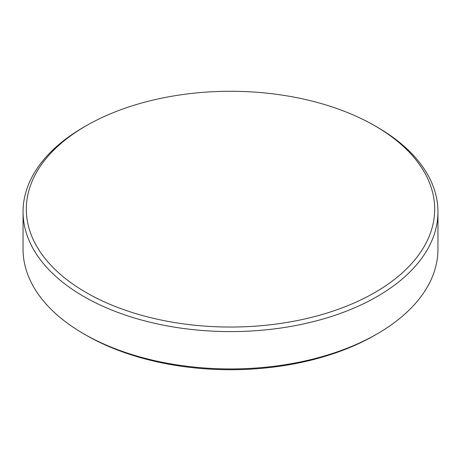 <?xml version="1.0" encoding="UTF-8"?>
<svg xmlns="http://www.w3.org/2000/svg" width="461" height="461" viewBox="0 0 461 461"><rect width="100%" height="100%" fill="white"/><g stroke="black" fill="none" stroke-linecap="round" stroke-linejoin="round"><path stroke-width="0.69" d="M86.121 292.516A204.183 117.883 0 0 0 374.879 292.516A204.183 117.883 0 0 0 374.879 125.807A204.183 117.883 0 0 0 374.879 125.801L377.19 127.138A207.45 119.768 180 0 1 437.95 211.83A207.45 119.768 180 0 1 309.89 322.481A207.45 119.768 180 0 1 83.81 296.521A207.45 119.768 180 0 1 23.05 211.83A207.45 119.768 180 0 1 83.81 127.138L86.121 125.807A204.183 117.883 0 0 0 86.121 292.516M377.19 333.862L374.879 335.193A204.183 117.883 180 0 1 86.121 335.199L83.81 333.862A207.45 119.768 0 0 0 377.19 333.862A207.45 119.768 0 0 0 437.95 249.171L437.95 211.83M23.05 211.83L23.05 249.171A207.45 119.768 0 0 0 83.81 333.862L86.121 335.193A204.183 117.883 180 0 1 86.121 335.193A204.183 117.883 180 0 1 86.115 335.193M377.19 127.138L374.879 125.807A204.183 117.883 0 0 0 86.121 125.807"/></g></svg>

